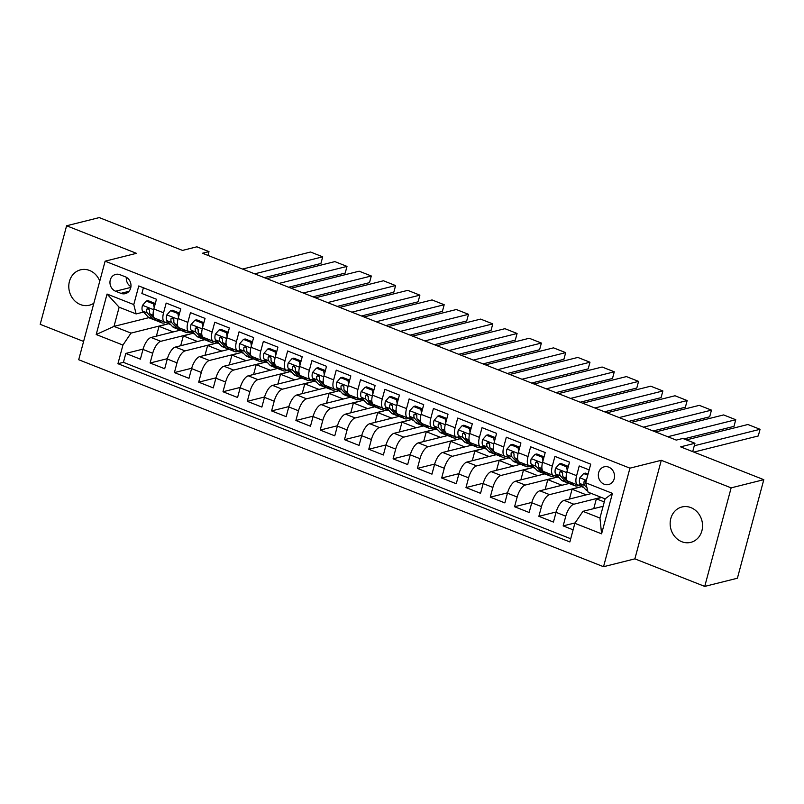 <?xml version="1.0" encoding="UTF-8"?>
<svg xmlns="http://www.w3.org/2000/svg" width="804" height="804" viewBox="0 0 804 804"><rect width="100%" height="100%" fill="white"/><g stroke="black" fill="none" stroke-linecap="round" stroke-linejoin="round"><path stroke-width="1.21" d="M690.917 507.625A18.241 16.07 -104.1 0 0 681.923 506.982A18.241 16.07 -104.1 0 0 670.144 523.515A18.241 16.07 -104.1 0 0 681.782 541.715A18.241 16.07 -104.1 0 0 690.787 542.358A18.241 16.07 -104.1 0 0 702.555 525.826A18.241 16.07 -104.1 0 0 690.917 507.625M99.776 281.088A18.241 16.07 -104.1 0 0 89.556 270.466A18.241 16.07 -104.1 0 0 80.561 269.822A18.241 16.07 -104.1 0 0 68.782 286.345A18.241 16.07 -104.1 0 0 80.42 304.555A18.241 16.07 -104.1 0 0 89.425 305.198A18.241 16.07 -104.1 0 0 93.837 303.249M608.708 467.144A9.115 8.04 -104.1 0 0 604.216 466.822A9.115 8.04 -104.1 0 0 598.327 475.094A9.115 8.04 -104.1 0 0 604.146 484.199A9.115 8.04 -104.1 0 0 608.648 484.521A9.115 8.04 -104.1 0 0 614.537 476.249A9.115 8.04 -104.1 0 0 608.708 467.144M704.736 586.407L737.399 578.227L763.8 479.676L731.137 487.857L661.29 460.3L629.934 468.159L603.533 566.709L634.879 558.85L704.736 586.407L731.137 487.857M629.934 468.159L105.113 261.179L78.702 359.73L603.533 566.709M105.113 261.179L136.459 253.33L66.601 225.773L40.2 324.324L83.606 341.439M66.601 225.773L99.264 217.593L182.488 250.416L196.849 246.818L209 251.612L202.467 253.25L676.275 440.1L682.797 438.461L694.947 443.255L680.586 446.853L763.8 479.676M589.171 469.898L579.222 465.968L576.619 475.687L566.9 471.858A11.397 4.553 111.5 0 0 567.946 481.154L577.664 484.983A11.397 4.553 -68.5 0 1 576.619 475.687M566.9 471.858L569.503 462.139L554.921 456.391L552.318 466.109L542.599 462.28A11.397 4.553 111.5 0 0 543.645 471.566L553.363 475.405A11.397 4.553 -68.5 0 1 552.318 466.109M542.599 462.28L545.202 452.551L530.63 446.803L528.027 456.531L518.309 452.692A11.397 4.553 111.5 0 0 519.344 461.988L529.062 465.817A11.397 4.553 -68.5 0 1 528.027 456.531M518.309 452.692L520.912 442.974L506.329 437.225L503.726 446.944L494.008 443.115A11.397 4.553 111.5 0 0 495.053 452.401L504.771 456.24A11.397 4.553 -68.5 0 1 503.726 446.944M494.008 443.115L496.611 433.386L482.028 427.638L479.425 437.366L469.707 433.527A11.397 4.553 111.5 0 0 470.752 442.823L480.47 446.652A11.397 4.553 -68.5 0 1 479.425 437.366M469.707 433.527L472.31 423.808L457.737 418.06L455.134 427.778L445.416 423.949A11.397 4.553 111.5 0 0 446.451 433.245L456.169 437.074A11.397 4.553 -68.5 0 1 455.134 427.778M445.416 423.949L448.019 414.221L433.436 408.472L430.833 418.201L421.115 414.361A11.397 4.553 111.5 0 0 422.16 423.658L431.879 427.487A11.397 4.553 -68.5 0 1 430.833 418.201M421.115 414.361L423.718 404.643L409.146 398.895L406.533 408.613L396.814 404.784A11.397 4.553 111.5 0 0 397.859 414.08L407.578 417.909A11.397 4.553 -68.5 0 1 406.533 408.613M396.814 404.784L399.417 395.055L384.845 389.307L382.242 399.035L372.523 395.196A11.397 4.553 111.5 0 0 373.558 404.492L383.287 408.331A11.397 4.553 -68.5 0 1 382.242 399.035M372.523 395.196L375.126 385.478L360.544 379.729L357.941 389.448L348.222 385.618A11.397 4.553 111.5 0 0 349.268 394.915L358.986 398.744A11.397 4.553 -68.5 0 1 357.941 389.448M348.222 385.618L350.825 375.9L336.253 370.141L333.64 379.87L323.922 376.031A11.397 4.553 111.5 0 0 324.967 385.327L334.685 389.166A11.397 4.553 -68.5 0 1 333.64 379.87M323.922 376.031L326.524 366.312L311.952 360.564L309.349 370.282L299.631 366.453A11.397 4.553 111.5 0 0 300.666 375.749L310.394 379.578A11.397 4.553 -68.5 0 1 309.349 370.282M299.631 366.453L302.234 356.735L287.651 350.976L285.048 360.705L275.33 356.865A11.397 4.553 111.5 0 0 276.375 366.162L286.093 370.001A11.397 4.553 -68.5 0 1 285.048 360.705M275.33 356.865L277.933 347.147L263.36 341.398L260.747 351.117L251.029 347.288A11.397 4.553 111.5 0 0 252.074 356.584L261.792 360.413A11.397 4.553 -68.5 0 1 260.747 351.117M251.029 347.288L253.632 337.569L239.059 331.821L236.456 341.539L226.738 337.71A11.397 4.553 111.5 0 0 227.773 346.996L237.502 350.835A11.397 4.553 -68.5 0 1 236.456 341.539M226.738 337.71L229.341 327.982L214.758 322.233L212.155 331.951L202.437 328.122A11.397 4.553 111.5 0 0 203.482 337.419L213.201 341.248A11.397 4.553 -68.5 0 1 212.155 331.951M202.437 328.122L205.04 318.404L190.468 312.656L187.855 322.374L178.136 318.545A11.397 4.553 111.5 0 0 179.181 327.831L188.9 331.67A11.397 4.553 -68.5 0 1 187.855 322.374M178.136 318.545L180.749 308.816L166.167 303.068L163.564 312.796A11.397 4.553 111.5 0 0 164.609 322.082A11.397 4.553 111.5 0 0 165.936 322.133L167.875 321.65M180.598 330.082L151.072 337.479A11.397 4.553 111.5 0 0 142.991 349.438L140.388 359.167L125.806 353.418L143.092 349.087M190.086 331.972L193.191 333.198L160.79 341.318A11.397 4.553 111.5 0 0 152.71 353.278L150.107 362.996L167.393 358.674M150.107 362.996L164.689 368.745L167.292 359.026A11.397 4.553 111.5 0 1 175.372 347.067L204.899 339.67M229.19 349.248L199.673 356.644A11.397 4.553 111.5 0 0 191.593 368.604L188.98 378.332L174.408 372.584L191.684 368.252M253.491 358.835L223.964 366.232A11.397 4.553 111.5 0 0 215.884 378.192L213.281 387.91L198.699 382.161L215.985 377.84M277.792 368.413L248.265 375.81A11.397 4.553 111.5 0 0 240.185 387.769L237.582 397.498L222.999 391.749L240.285 387.417M302.083 378.001L272.566 385.397A11.397 4.553 111.5 0 0 264.486 397.357L261.873 407.075L247.3 401.327L264.576 396.995M326.384 387.578L296.857 394.975A11.397 4.553 111.5 0 0 288.777 406.935L286.174 416.663L271.591 410.914L288.877 406.583M350.685 397.166L321.158 404.553A11.397 4.553 111.5 0 0 313.078 416.522L310.475 426.241L295.892 420.492L313.178 416.16M374.976 406.744L345.459 414.14A11.397 4.553 111.5 0 0 337.378 426.1L334.765 435.828L320.193 430.07L337.469 425.748M399.276 416.331L369.75 423.718A11.397 4.553 111.5 0 0 361.669 435.688L359.066 445.406L344.484 439.657L361.77 435.326M423.577 425.909L394.05 433.306A11.397 4.553 111.5 0 0 385.97 445.265L383.367 454.994L368.785 449.235L386.071 444.913M447.868 435.497L418.341 442.883A11.397 4.553 111.5 0 0 410.271 454.853L407.658 464.571L393.086 458.823L410.362 454.491M472.169 445.074L442.642 452.471A11.397 4.553 111.5 0 0 434.562 464.431L431.959 474.149L417.376 468.4L434.662 464.079M496.47 454.652L466.943 462.049A11.397 4.553 111.5 0 0 458.863 474.018L456.26 483.737L441.677 477.988L458.963 473.656M520.761 464.24L491.234 471.636A11.397 4.553 111.5 0 0 483.154 483.596L480.551 493.314L465.978 487.566L483.254 483.244M545.062 473.817L515.535 481.214A11.397 4.553 111.5 0 0 507.455 493.174L504.852 502.902L490.269 497.153L507.555 492.822M569.363 483.405L539.836 490.802A11.397 4.553 111.5 0 0 531.756 502.761L529.153 512.48L514.57 506.731L531.856 502.41M591.523 493.515L564.127 500.379A11.397 4.553 111.5 0 0 556.046 512.339L553.443 522.067L538.871 516.319L556.147 511.987M577.664 484.983A11.397 4.553 -68.5 0 0 578.991 485.033L580.94 484.551M553.363 475.405A11.397 4.553 -68.5 0 0 554.69 475.455L556.639 474.963M529.062 465.817A11.397 4.553 -68.5 0 0 530.389 465.868L532.338 465.385M504.771 456.24A11.397 4.553 -68.5 0 0 506.098 456.29L508.048 455.798M480.47 446.652A11.397 4.553 -68.5 0 0 481.797 446.702L483.747 446.22M456.169 437.074A11.397 4.553 -68.5 0 0 457.506 437.125L459.446 436.632M431.879 427.487A11.397 4.553 -68.5 0 0 433.205 427.547L435.155 427.055M407.578 417.909A11.397 4.553 -68.5 0 0 408.904 417.959L410.854 417.477M383.287 408.331A11.397 4.553 -68.5 0 0 384.613 408.382L386.553 407.889M358.986 398.744A11.397 4.553 -68.5 0 0 360.313 398.794L362.262 398.312M334.685 389.166A11.397 4.553 -68.5 0 0 336.012 389.216L337.961 388.724M310.394 379.578A11.397 4.553 -68.5 0 0 311.721 379.629L313.661 379.146M286.093 370.001A11.397 4.553 -68.5 0 0 287.42 370.051L289.37 369.559M261.792 360.413A11.397 4.553 -68.5 0 0 263.119 360.463L265.069 359.981M237.502 350.835A11.397 4.553 -68.5 0 0 238.828 350.886L240.768 350.393M213.201 341.248A11.397 4.553 -68.5 0 0 214.527 341.298L216.477 340.816M188.9 331.67A11.397 4.553 -68.5 0 0 190.226 331.72L192.176 331.228M115.595 291.229L120.942 293.339A8.834 7.789 -104.1 0 0 125.303 293.651A8.834 7.789 -104.1 0 0 131.002 285.641A8.834 7.789 -104.1 0 0 125.364 276.827L120.017 274.717A8.834 7.789 -104.1 0 0 115.665 274.405A8.834 7.789 -104.1 0 0 109.957 282.405A8.834 7.789 -104.1 0 0 115.595 291.229L130.831 287.41M603.101 506.289L582.94 511.334L599.955 518.047L605.09 498.872L588.076 492.159L585.714 482.812L590.709 464.169L138.77 285.943L133.776 304.585L136.147 313.932L143.584 312.063M585.714 482.812L612.437 493.354L601.593 533.836L574.86 523.303L569.865 541.946L117.937 363.709L122.932 345.067L96.199 334.524L107.053 294.043L133.776 304.585M601.251 497.354L573.855 504.219L564.127 500.379M578.84 485.294L581.945 486.52L549.554 494.631L539.836 490.802M554.549 475.707L557.654 476.933L525.253 485.053L515.535 481.214M530.248 466.129L533.353 467.355L500.962 475.465L491.234 471.636M505.947 456.541L509.053 457.767L476.661 465.888L466.943 462.049M481.656 446.964L484.762 448.19L452.361 456.3L442.642 452.471M457.355 437.386L460.461 438.602L428.07 446.722L418.341 442.883M433.054 427.798L436.16 429.024L403.769 437.135L394.05 433.306M408.764 418.221L411.869 419.437L379.468 427.557L369.75 423.718M384.463 408.633L387.568 409.859L355.177 417.969L345.459 414.14M360.172 399.055L363.267 400.281L330.876 408.392L321.158 404.553M335.871 389.468L338.976 390.694L306.575 398.804L296.857 394.975M311.57 379.89L314.676 381.116L282.284 389.226L272.566 385.397M287.279 370.302L290.375 371.528L257.983 379.639L248.265 375.81M262.978 360.725L266.084 361.951L233.683 370.061L223.964 366.232M238.677 351.137L241.783 352.363L209.392 360.483L199.673 356.644M214.387 341.559L217.492 342.785L185.091 350.896L175.372 347.067M125.806 353.418L123.424 362.343L570.719 538.74M573.855 504.219A11.397 4.553 -68.5 0 0 565.775 516.178L563.162 525.896L573.111 529.826M538.871 516.319L541.474 506.59A11.397 4.553 -68.5 0 1 549.554 494.631M514.57 506.731L517.173 497.013A11.397 4.553 -68.5 0 1 525.253 485.053M490.269 497.153L492.882 487.425A11.397 4.553 -68.5 0 1 500.962 475.465M465.978 487.566L468.581 477.847A11.397 4.553 -68.5 0 1 476.661 465.888M441.677 477.988L444.28 468.26A11.397 4.553 -68.5 0 1 452.361 456.3M417.376 468.4L419.989 458.682A11.397 4.553 -68.5 0 1 428.07 446.722M393.086 458.823L395.689 449.104A11.397 4.553 -68.5 0 1 403.769 437.135M368.785 449.235L371.388 439.517A11.397 4.553 -68.5 0 1 379.468 427.557M344.484 439.657L347.097 429.939A11.397 4.553 -68.5 0 1 355.177 417.969M320.193 430.07L322.796 420.351A11.397 4.553 -68.5 0 1 330.876 408.392M295.892 420.492L298.495 410.774A11.397 4.553 -68.5 0 1 306.575 398.804M271.591 410.914L274.204 401.186A11.397 4.553 -68.5 0 1 282.284 389.226M247.3 401.327L249.903 391.608A11.397 4.553 -68.5 0 1 257.983 379.639M222.999 391.749L225.602 382.021A11.397 4.553 -68.5 0 1 233.683 370.061M198.699 382.161L201.312 372.443A11.397 4.553 -68.5 0 1 209.392 360.483M174.408 372.584L177.011 362.855A11.397 4.553 -68.5 0 1 185.091 350.896M143.403 287.762L141.866 293.49L156.448 299.239L153.845 308.957A11.397 4.553 111.5 0 0 154.891 318.253L164.609 322.082M136.147 313.932L119.143 307.218L113.997 326.394L131.012 333.107L122.932 345.067M148.931 317.65L113.997 326.394L96.199 334.524M165.785 322.394L168.89 323.62L131.012 333.107M692.706 451.637L694.947 443.255M207.985 255.421L209 251.612M156.398 336.152L159.021 326.334L168.89 323.62M168.82 323.881L170.649 324.605M180.689 345.73L183.322 335.921L193.191 333.198M193.121 333.469L194.95 334.183M204.99 355.318L207.623 345.499L217.492 342.785M217.412 343.047L219.241 343.77M229.291 364.895L231.914 355.087L241.783 352.363M241.713 352.634L243.542 353.348M253.582 374.473L256.215 364.664L266.084 361.951M266.013 362.212L267.843 362.936M277.882 384.061L280.516 374.252L290.375 371.528M290.304 371.8L292.133 372.513M302.183 393.638L304.806 383.83L314.676 381.116M314.605 381.377L316.434 382.101M326.474 403.226L329.107 393.417L338.976 390.694M338.906 390.965L340.735 391.679M350.775 412.804L353.398 402.995L363.267 400.281M363.197 400.543L365.026 401.266M375.076 422.391L377.699 412.583L387.568 409.859M387.498 410.12L389.327 410.844M399.367 431.969L402 422.16L411.869 419.437M411.799 419.708L413.618 420.432M423.668 441.557L426.291 431.748L436.16 429.024M436.09 429.286L437.919 430.009M447.969 451.134L450.592 441.326L460.461 438.602M460.39 438.873L462.22 439.597M472.26 460.722L474.893 450.913L484.762 448.19M484.691 448.451L486.51 449.175M496.56 470.3L499.183 460.491L509.053 457.767M508.982 458.039L510.811 458.762M520.861 479.887L523.484 470.069L533.353 467.355M533.283 467.616L535.112 468.34M545.152 489.465L547.785 479.656L557.654 476.933M557.584 477.204L559.403 477.918M569.453 499.053L572.076 489.234L581.945 486.52M581.875 486.782L583.704 487.505M123.424 362.343L117.937 363.709M159.021 326.334L173.212 331.931M563.162 525.896L575.131 522.901M183.322 335.921L197.513 341.519M207.623 345.499L221.814 351.097M231.914 355.087L246.104 360.684M256.215 364.664L270.405 370.262M280.516 374.252L294.706 379.85M304.806 383.83L318.997 389.427M329.107 393.417L343.298 399.015M353.398 402.995L367.599 408.593M377.699 412.583L391.89 418.18M402 422.16L416.191 427.758M426.291 431.748L440.491 437.346M450.592 441.326L464.782 446.923M474.893 450.913L489.083 456.501M499.183 460.491L513.384 466.089M523.484 470.069L537.675 475.666M547.785 479.656L561.976 485.254M572.076 489.234L586.277 494.832M593.754 508.63L596.377 498.822L601.633 497.505M596.377 498.822L604.266 501.927M574.86 523.303L582.94 511.334M119.143 307.218L107.053 294.043M612.437 493.354L605.09 498.872M601.593 533.836L599.955 518.047M126.349 277.29A8.834 7.789 -104.1 0 0 130.941 286.676M661.29 460.3L634.879 558.85M154.187 307.661L153.594 303.932L146.308 301.058L142.449 305.43A7.548 3.015 111.5 0 0 142.7 311.128L148.298 317.098A21.798 8.713 111.5 0 0 149.665 318.052L154.278 319.871A21.798 8.713 111.5 0 0 155.865 320.113M242.557 269.059L310.555 252.024L322.705 256.818L320.917 263.471L264.335 277.641M158.298 319.6L160.448 321.891A21.798 8.713 111.5 0 0 161.815 322.836A21.798 8.713 111.5 0 0 166.518 321.992M254.707 273.842L322.705 256.818M153.594 303.932L155.293 303.51L148.006 300.636L146.308 301.058M161.815 322.836L157.192 321.017A21.798 8.713 -68.5 0 1 155.825 320.072L150.237 314.093A7.548 3.015 -68.5 0 1 149.604 310.354L148.268 308.173L146.69 309.208A7.548 3.015 111.5 0 0 147.323 312.947L152.911 318.917A21.798 8.713 111.5 0 0 154.278 319.871M149.604 310.404L148.911 309.661A3.849 1.538 -68.5 0 1 148.569 308.736L146.69 309.208M178.488 317.248L177.895 313.52L170.599 310.645L166.75 315.017A7.548 3.015 111.5 0 0 167.001 320.706L172.589 326.685A21.798 8.713 111.5 0 0 173.965 327.63L178.578 329.449A21.798 8.713 111.5 0 0 180.166 329.7M266.858 278.636L334.846 261.612L346.996 266.395L345.217 273.058L288.636 287.229M182.598 329.178L184.739 331.469A21.798 8.713 111.5 0 0 186.106 332.424A21.798 8.713 111.5 0 0 190.809 331.57M278.998 283.43L346.996 266.395M177.895 313.52L179.593 313.098L172.297 310.223L170.599 310.645M186.106 332.424L181.493 330.605A21.798 8.713 -68.5 0 1 180.126 329.65L174.528 323.68A7.548 3.015 -68.5 0 1 173.905 319.942L172.569 317.751L170.991 318.786A7.548 3.015 111.5 0 0 171.614 322.525L177.212 328.504A21.798 8.713 111.5 0 0 178.578 329.449M173.895 319.982L173.212 319.248A3.849 1.538 -68.5 0 1 172.87 318.324L170.991 318.786M202.789 326.826L202.186 323.097L194.9 320.223L191.04 324.595A7.548 3.015 111.5 0 0 191.292 330.293L196.89 336.263A21.798 8.713 111.5 0 0 198.256 337.208L202.879 339.037A21.798 8.713 111.5 0 0 204.467 339.278M291.148 288.214L359.147 271.189L371.297 275.983L369.508 282.636L312.937 296.807M206.889 338.765L209.04 341.057A21.798 8.713 111.5 0 0 210.407 342.001A21.798 8.713 111.5 0 0 215.11 341.157M303.299 293.008L371.297 275.983M202.186 323.097L203.884 322.675L196.598 319.801L194.9 320.223M210.407 342.001L205.794 340.182A21.798 8.713 -68.5 0 1 204.427 339.238L198.829 333.258A7.548 3.015 -68.5 0 1 198.206 329.519L196.869 327.339L195.282 328.374A7.548 3.015 111.5 0 0 195.915 332.112L201.502 338.082A21.798 8.713 111.5 0 0 202.879 339.037M198.196 329.57L197.503 328.826A3.849 1.538 -68.5 0 1 197.171 327.901L195.282 328.374M227.08 336.414L226.487 332.685L219.201 329.811L215.341 334.183A7.548 3.015 111.5 0 0 215.593 339.871L221.19 345.851A21.798 8.713 111.5 0 0 222.557 346.795L227.17 348.614A21.798 8.713 111.5 0 0 228.758 348.856L223.13 342.846A7.548 3.015 -68.5 0 1 222.497 339.107L221.16 336.916L219.582 337.951A7.548 3.015 111.5 0 0 220.206 341.69L225.803 347.67A21.798 8.713 111.5 0 0 227.17 348.614M315.449 297.802L383.448 280.767L395.598 285.561L393.809 292.224L337.228 306.394M231.19 348.343L233.341 350.634A21.798 8.713 111.5 0 0 234.708 351.589A21.798 8.713 111.5 0 0 239.411 350.735M327.6 302.595L395.598 285.561M226.487 332.685L228.185 332.263L220.899 329.389L219.201 329.811M234.708 351.589L230.085 349.77A21.798 8.713 -68.5 0 1 228.718 348.815L233.341 350.634M222.497 339.147L221.803 338.414A3.849 1.538 -68.5 0 1 221.462 337.489L219.582 337.951M251.381 345.991L250.788 342.263L243.491 339.388L239.642 343.76A7.548 3.015 111.5 0 0 239.893 349.459L245.481 355.428A21.798 8.713 111.5 0 0 246.858 356.373L251.471 358.202A21.798 8.713 111.5 0 0 253.059 358.443M339.75 307.379L407.739 290.355L419.889 295.148L418.11 301.801L361.529 315.972M255.491 357.931L257.632 360.222A21.798 8.713 111.5 0 0 258.999 361.167A21.798 8.713 111.5 0 0 263.702 360.323M351.891 312.173L419.889 295.148M250.788 342.263L252.486 341.841L245.19 338.966L243.491 339.388M258.999 361.167L254.386 359.348A21.798 8.713 -68.5 0 1 253.019 358.403L247.421 352.423A7.548 3.015 -68.5 0 1 246.798 348.685L245.461 346.504L243.883 347.539A7.548 3.015 111.5 0 0 244.506 351.278L250.104 357.247A21.798 8.713 111.5 0 0 251.471 358.202M246.788 348.735L246.104 347.991A3.849 1.538 -68.5 0 1 245.763 347.067L243.883 347.539M275.682 355.579L275.079 351.851L267.792 348.976L263.933 353.338A7.548 3.015 111.5 0 0 264.184 359.036L269.782 365.006A21.798 8.713 111.5 0 0 271.149 365.961L275.772 367.78A21.798 8.713 111.5 0 0 277.36 368.021M364.041 316.967L432.039 299.932L444.19 304.726L442.401 311.389L385.83 325.56M279.782 367.508L281.933 369.8A21.798 8.713 111.5 0 0 283.299 370.755A21.798 8.713 111.5 0 0 288.003 369.9M376.192 321.761L444.19 304.726M275.079 351.851L276.777 351.418L269.491 348.544L267.792 348.976M283.299 370.755L278.686 368.925A21.798 8.713 -68.5 0 1 277.31 367.981L271.722 362.011A7.548 3.015 -68.5 0 1 271.099 358.272L269.762 356.082L268.174 357.117A7.548 3.015 111.5 0 0 268.807 360.855L274.395 366.835A21.798 8.713 111.5 0 0 275.772 367.78M271.089 358.313L270.395 357.579A3.849 1.538 -68.5 0 1 270.054 356.654L268.174 357.117M299.972 365.157L299.379 361.428L292.093 358.554L288.234 362.926A7.548 3.015 111.5 0 0 288.485 368.624L294.083 374.594A21.798 8.713 111.5 0 0 295.45 375.538L300.063 377.367A21.798 8.713 111.5 0 0 301.651 377.609M388.342 326.545L456.34 309.52L468.491 314.314L466.702 320.967L410.12 335.137M304.083 377.096L306.234 379.387A21.798 8.713 111.5 0 0 307.6 380.332A21.798 8.713 111.5 0 0 312.304 379.488M400.492 331.338L468.491 314.314M299.379 361.428L301.078 361.006L293.792 358.132L292.093 358.554M307.6 380.332L302.977 378.513A21.798 8.713 -68.5 0 1 301.611 377.558L296.023 371.589A7.548 3.015 -68.5 0 1 295.39 367.85L294.053 365.669L292.475 366.704A7.548 3.015 111.5 0 0 293.098 370.443L298.696 376.413A21.798 8.713 111.5 0 0 300.063 377.367M295.39 367.9L294.696 367.157A3.849 1.538 -68.5 0 1 294.354 366.232L292.475 366.704M324.273 374.734L323.68 371.016L316.384 368.142L312.535 372.503A7.548 3.015 111.5 0 0 312.786 378.202L318.374 384.171A21.798 8.713 111.5 0 0 319.751 385.126L324.364 386.945A21.798 8.713 111.5 0 0 325.952 387.186M412.633 336.132L480.631 319.098L492.782 323.891L491.003 330.555L434.421 344.725M328.384 386.674L330.524 388.965A21.798 8.713 111.5 0 0 331.891 389.92A21.798 8.713 111.5 0 0 336.595 389.066M424.783 340.926L492.782 323.891M323.68 371.016L325.379 370.584L318.082 367.709L316.384 368.142M331.891 389.92L327.278 388.091A21.798 8.713 -68.5 0 1 325.911 387.146L320.314 381.176A7.548 3.015 -68.5 0 1 319.69 377.438L318.354 375.247L316.776 376.282A7.548 3.015 111.5 0 0 317.399 380.021L322.997 386A21.798 8.713 111.5 0 0 324.364 386.945M319.68 377.478L318.997 376.734A3.849 1.538 -68.5 0 1 318.655 375.81L316.776 376.282M348.564 384.322L347.971 380.593L340.685 377.719L336.826 382.091A7.548 3.015 111.5 0 0 337.077 387.789L342.675 393.759A21.798 8.713 111.5 0 0 344.042 394.704L348.665 396.523A21.798 8.713 111.5 0 0 350.253 396.774M436.934 345.71L504.932 328.685L517.083 333.479L515.294 340.132L458.722 354.303M352.675 396.261L354.825 398.553A21.798 8.713 111.5 0 0 356.192 399.498A21.798 8.713 111.5 0 0 360.895 398.653M449.084 350.504L517.083 333.479M347.971 380.593L349.67 380.171L342.383 377.297L340.685 377.719M356.192 399.498L351.579 397.678A21.798 8.713 -68.5 0 1 350.202 396.724L344.614 390.754A7.548 3.015 -68.5 0 1 343.991 387.015L342.655 384.835L341.067 385.87A7.548 3.015 111.5 0 0 341.7 389.608L347.288 395.578A21.798 8.713 111.5 0 0 348.665 396.523M343.981 387.056L343.288 386.322A3.849 1.538 -68.5 0 1 342.946 385.397L341.067 385.87M372.865 393.9L372.272 390.181L364.986 387.307L361.127 391.669A7.548 3.015 111.5 0 0 361.378 397.367L366.976 403.337A21.798 8.713 111.5 0 0 368.343 404.291L372.955 406.11A21.798 8.713 111.5 0 0 374.543 406.352M461.235 355.298L529.233 338.263L541.383 343.057L539.595 349.72L483.013 363.89M376.976 405.839L379.116 408.13A21.798 8.713 111.5 0 0 380.493 409.075A21.798 8.713 111.5 0 0 385.196 408.231M473.385 360.081L541.383 343.057M372.272 390.181L373.971 389.749L366.684 386.875L364.986 387.307M380.493 409.075L375.87 407.256A21.798 8.713 -68.5 0 1 374.503 406.311L368.915 400.342A7.548 3.015 -68.5 0 1 368.282 396.603L366.946 394.412L365.368 395.447A7.548 3.015 111.5 0 0 365.991 399.186L371.589 405.156A21.798 8.713 111.5 0 0 372.955 406.11M368.282 396.643L367.589 395.9A3.849 1.538 -68.5 0 1 367.247 394.975L365.368 395.447M397.166 403.487L396.573 399.759L389.277 396.885L385.428 401.256A7.548 3.015 111.5 0 0 385.679 406.955L391.267 412.924A21.798 8.713 111.5 0 0 392.643 413.869L397.256 415.688A21.798 8.713 111.5 0 0 398.844 415.939M485.526 364.875L553.524 347.851L565.674 352.634L563.895 359.298L507.314 373.468M401.276 415.427L403.417 417.718A21.798 8.713 111.5 0 0 404.784 418.663A21.798 8.713 111.5 0 0 409.487 417.819M497.676 369.669L565.674 352.634M396.573 399.759L398.271 399.337L390.975 396.462L389.277 396.885M404.784 418.663L400.171 416.844A21.798 8.713 -68.5 0 1 398.804 415.889L393.206 409.919A7.548 3.015 -68.5 0 1 392.583 406.181L391.246 404L389.669 405.035A7.548 3.015 111.5 0 0 390.292 408.774L395.89 414.743A21.798 8.713 111.5 0 0 397.256 415.688M392.573 406.221L391.88 405.487A3.849 1.538 -68.5 0 1 391.548 404.563L389.669 405.035M421.457 413.065L420.864 409.347L413.578 406.472L409.718 410.834A7.548 3.015 111.5 0 0 409.97 416.532L415.567 422.502A21.798 8.713 111.5 0 0 416.934 423.457L421.557 425.276A21.798 8.713 111.5 0 0 423.145 425.517M509.826 374.463L577.825 357.428L589.975 362.222L588.186 368.875L531.615 383.046M425.567 425.004L427.718 427.296A21.798 8.713 111.5 0 0 429.085 428.241A21.798 8.713 111.5 0 0 433.788 427.396M521.977 379.247L589.975 362.222M420.864 409.347L422.562 408.914L415.276 406.04L413.578 406.472M429.085 428.241L424.472 426.421A21.798 8.713 -68.5 0 1 423.095 425.477L417.507 419.507A7.548 3.015 -68.5 0 1 416.884 415.768L415.547 413.578L413.959 414.613A7.548 3.015 111.5 0 0 414.593 418.351L420.18 424.321A21.798 8.713 111.5 0 0 421.557 425.276M416.874 415.809L416.181 415.065A3.849 1.538 -68.5 0 1 415.839 414.14L413.959 414.613M445.758 422.653L445.165 418.924L437.878 416.05L434.019 420.422A7.548 3.015 111.5 0 0 434.271 426.11L439.868 432.09A21.798 8.713 111.5 0 0 441.235 433.034L445.848 434.853A21.798 8.713 111.5 0 0 447.436 435.105M534.127 384.041L602.126 367.016L614.276 371.8L612.487 378.463L555.906 392.633M449.868 434.582L452.009 436.873A21.798 8.713 111.5 0 0 453.386 437.828A21.798 8.713 111.5 0 0 458.089 436.974M546.278 388.834L614.276 371.8M445.165 418.924L446.863 418.502L439.577 415.628L437.878 416.05M453.386 437.828L448.763 436.009A21.798 8.713 -68.5 0 1 447.396 435.054L441.808 429.085A7.548 3.015 -68.5 0 1 441.175 425.346L439.838 423.155L438.26 424.2A7.548 3.015 111.5 0 0 438.883 427.939L444.481 433.909A21.798 8.713 111.5 0 0 445.848 434.853M441.175 425.386L440.481 424.653A3.849 1.538 -68.5 0 1 440.14 423.728L438.26 424.2M470.059 432.23L469.466 428.512L462.169 425.628L458.32 429.999A7.548 3.015 111.5 0 0 458.571 435.698L464.159 441.667A21.798 8.713 111.5 0 0 465.536 442.622L470.149 444.441A21.798 8.713 111.5 0 0 471.737 444.682M558.418 393.628L626.416 376.594L638.567 381.387L636.788 388.041L580.207 402.211M474.169 444.17L476.31 446.461A21.798 8.713 111.5 0 0 477.676 447.406A21.798 8.713 111.5 0 0 482.38 446.562M570.569 398.412L638.567 381.387M469.466 428.512L471.164 428.08L463.868 425.205L462.169 425.628M477.676 447.406L473.064 445.587A21.798 8.713 -68.5 0 1 471.697 444.642L466.099 438.662A7.548 3.015 -68.5 0 1 465.476 434.934L464.139 432.743L462.561 433.778A7.548 3.015 111.5 0 0 463.184 437.517L468.782 443.486A21.798 8.713 111.5 0 0 470.149 444.441M465.466 434.974L464.772 434.23A3.849 1.538 -68.5 0 1 464.441 433.306L462.561 433.778M494.349 441.818L493.756 438.09L486.47 435.215L482.611 439.587A7.548 3.015 111.5 0 0 482.862 445.275L488.46 451.255A21.798 8.713 111.5 0 0 489.827 452.2L494.45 454.019A21.798 8.713 111.5 0 0 496.038 454.27M582.719 403.206L650.717 386.181L662.868 390.965L661.079 397.628L604.507 411.799M498.46 453.747L500.611 456.039A21.798 8.713 111.5 0 0 501.977 456.994A21.798 8.713 111.5 0 0 506.681 456.139M594.87 408L662.868 390.965M493.756 438.09L495.455 437.667L488.169 434.793L486.47 435.215M501.977 456.994L497.364 455.175A21.798 8.713 -68.5 0 1 495.988 454.22L490.4 448.25A7.548 3.015 -68.5 0 1 489.777 444.511L488.43 442.321L486.852 443.366A7.548 3.015 111.5 0 0 487.485 447.104L493.073 453.074A21.798 8.713 111.5 0 0 494.45 454.019M489.767 444.552L489.073 443.818A3.849 1.538 -68.5 0 1 488.731 442.893L486.852 443.366M518.65 451.396L518.057 447.667L510.771 444.793L506.912 449.165A7.548 3.015 111.5 0 0 507.163 454.863L512.761 460.833A21.798 8.713 111.5 0 0 514.128 461.787L518.741 463.606A21.798 8.713 111.5 0 0 520.329 463.848M607.02 412.794L675.018 395.759L687.169 400.553L685.38 407.206L628.798 421.376M522.761 463.335L524.901 465.627A21.798 8.713 111.5 0 0 526.278 466.571A21.798 8.713 111.5 0 0 530.982 465.727M619.17 417.577L687.169 400.553M518.057 447.667L519.756 447.245L512.47 444.371L510.771 444.793M526.278 466.571L521.655 464.752A21.798 8.713 -68.5 0 1 520.288 463.807L514.701 457.828A7.548 3.015 -68.5 0 1 514.068 454.089L512.731 451.908L511.153 452.943A7.548 3.015 111.5 0 0 511.776 456.682L517.374 462.652A21.798 8.713 111.5 0 0 518.741 463.606M514.068 454.139L513.374 453.396A3.849 1.538 -68.5 0 1 513.032 452.471L511.153 452.943M542.951 460.983L542.358 457.255L535.062 454.381L531.213 458.752A7.548 3.015 111.5 0 0 531.464 464.441L537.052 470.42A21.798 8.713 111.5 0 0 538.419 471.365L543.042 473.184A21.798 8.713 111.5 0 0 544.63 473.425L538.992 467.415A7.548 3.015 -68.5 0 1 538.368 463.677L537.032 461.486L535.454 462.521A7.548 3.015 111.5 0 0 536.077 466.26L541.675 472.239A21.798 8.713 111.5 0 0 543.042 473.184M631.311 422.371L699.309 405.347L711.46 410.13L709.681 416.794L653.099 430.964M547.062 472.913L549.202 475.204A21.798 8.713 111.5 0 0 550.569 476.159A21.798 8.713 111.5 0 0 555.273 475.305M643.461 427.165L711.46 410.13M542.358 457.255L544.057 456.833L536.76 453.958L535.062 454.381M550.569 476.159L545.956 474.34A21.798 8.713 -68.5 0 1 544.589 473.385L549.202 475.204M538.358 463.717L537.665 462.983A3.849 1.538 -68.5 0 1 537.333 462.059L535.454 462.521M567.242 470.561L566.649 466.833L559.363 463.958L555.504 468.33A7.548 3.015 111.5 0 0 555.755 474.028L561.353 479.998A21.798 8.713 111.5 0 0 562.72 480.943L567.343 482.772A21.798 8.713 111.5 0 0 568.93 483.013M655.612 431.949L723.61 414.924L735.76 419.718L733.972 426.371L683.923 438.904M571.353 482.5L573.503 484.792A21.798 8.713 111.5 0 0 574.87 485.737A21.798 8.713 111.5 0 0 579.573 484.892M667.762 436.743L735.76 419.718M566.649 466.833L568.348 466.41L561.061 463.536L559.363 463.958M574.87 485.737L570.257 483.918A21.798 8.713 -68.5 0 1 568.88 482.973L563.292 476.993A7.548 3.015 -68.5 0 1 562.659 473.254L561.323 471.074L559.745 472.109A7.548 3.015 111.5 0 0 560.378 475.847L565.966 481.817A21.798 8.713 111.5 0 0 567.343 482.772M562.659 473.305L561.966 472.561A3.849 1.538 -68.5 0 1 561.624 471.636L559.745 472.109M587.764 475.164L583.664 473.546L579.805 477.918A7.548 3.015 111.5 0 0 580.056 483.606L585.654 489.586A21.798 8.713 111.5 0 0 587.02 490.53L587.744 490.812M686.445 439.899L747.911 424.502L760.051 429.296L758.272 435.959L693.852 452.089M694.274 445.768L760.051 429.296M588.025 474.169L585.362 473.124L583.664 473.546M586.206 480.953L584.95 480.641L584.046 481.686A7.548 3.015 111.5 0 0 584.669 485.425L587 487.917M586.015 481.676A3.849 1.538 -68.5 0 1 585.925 481.224L584.046 481.686M160.79 341.318L151.072 337.479M152.71 353.278L142.991 349.438M565.775 516.178L556.046 512.339M541.474 506.59L531.756 502.761M517.173 497.013L507.455 493.174M492.882 487.425L483.154 483.596M468.581 477.847L458.863 474.018M444.28 468.26L434.562 464.431M419.989 458.682L410.271 454.853M395.689 449.104L385.97 445.265M371.388 439.517L361.669 435.688M347.097 429.939L337.378 426.1M322.796 420.351L313.078 416.522M298.495 410.774L288.777 406.935M274.204 401.186L264.486 397.357M249.903 391.608L240.185 387.769M225.602 382.021L215.884 378.192M201.312 372.443L191.593 368.604M177.011 362.855L167.292 359.026M163.564 312.796L153.845 308.957M128.992 291.319L120.942 293.339M153.654 309.701L142.549 305.319M152.911 318.917L148.298 317.098M160.448 321.891L155.825 320.072M147.323 312.947L142.7 311.128M153.192 315.268L150.237 314.093M177.955 319.288L166.84 314.907M177.212 328.504L172.589 326.685M184.739 331.469L180.126 329.65M171.614 322.525L167.001 320.706M177.493 324.846L174.528 323.68M202.246 328.866L191.141 324.484M201.502 338.082L196.89 336.263M209.04 341.057L204.427 339.238M195.915 332.112L191.292 330.293M201.794 334.434L198.829 333.258M226.547 338.454L215.442 334.072M225.803 347.67L221.19 345.851M220.206 341.69L215.593 339.871M226.085 344.011L223.13 342.846M250.848 348.031L239.733 343.65M250.104 357.247L245.481 355.428M257.632 360.222L253.019 358.403M244.506 351.278L239.893 349.459M250.386 353.599L247.421 352.423M275.139 357.619L264.034 353.237M274.395 366.835L269.782 365.006M281.933 369.8L277.31 367.981M268.807 360.855L264.184 359.036M274.687 363.177L271.722 362.011M299.44 367.197L288.334 362.815M298.696 376.413L294.083 374.594M306.234 379.387L301.611 377.558M293.098 370.443L288.485 368.624M298.977 372.754L296.023 371.589M323.741 376.774L312.625 372.403M322.997 386L318.374 384.171M330.524 388.965L325.911 387.146M317.399 380.021L312.786 378.202M323.278 382.342L320.314 381.176M348.031 386.362L336.926 381.98M347.288 395.578L342.675 393.759M354.825 398.553L350.202 396.724M341.7 389.608L337.077 387.789M347.579 391.92L344.614 390.754M372.332 395.94L361.227 391.558M371.589 405.156L366.976 403.337M379.116 408.13L374.503 406.311M365.991 399.186L361.378 397.367M371.87 401.508L368.915 400.342M396.633 405.528L385.518 401.146M395.89 414.743L391.267 412.924M403.417 417.718L398.804 415.889M390.292 408.774L385.679 406.955M396.171 411.085L393.206 409.919M420.924 415.105L409.819 410.723M420.18 424.321L415.567 422.502M427.718 427.296L423.095 425.477M414.593 418.351L409.97 416.532M420.472 420.673L417.507 419.507M445.225 424.693L434.12 420.311M444.481 433.909L439.868 432.09M452.009 436.873L447.396 435.054M438.883 427.939L434.271 426.11M444.763 430.251L441.808 429.085M469.526 434.271L458.411 429.889M468.782 443.486L464.159 441.667M476.31 446.461L471.697 444.642M463.184 437.517L458.571 435.698M469.064 439.838L466.099 438.662M493.817 443.858L482.712 439.476M493.073 453.074L488.46 451.255M500.611 456.039L495.988 454.22M487.485 447.104L482.862 445.275M493.365 449.416L490.4 448.25M518.118 453.436L507.002 449.054M517.374 462.652L512.761 460.833M524.901 465.627L520.288 463.807M511.776 456.682L507.163 454.863M517.655 459.004L514.701 457.828M542.419 463.024L531.303 458.642M541.675 472.239L537.052 470.42M536.077 466.26L531.464 464.441M541.956 468.581L538.992 467.415M566.709 472.601L555.604 468.219M565.966 481.817L561.353 479.998M573.503 484.792L568.88 482.973M560.378 475.847L555.755 474.028M566.257 478.169L563.292 476.993M586.367 480.36L579.895 477.807M587.624 490.36L585.654 489.586M584.669 485.425L580.056 483.606"/></g></svg>
